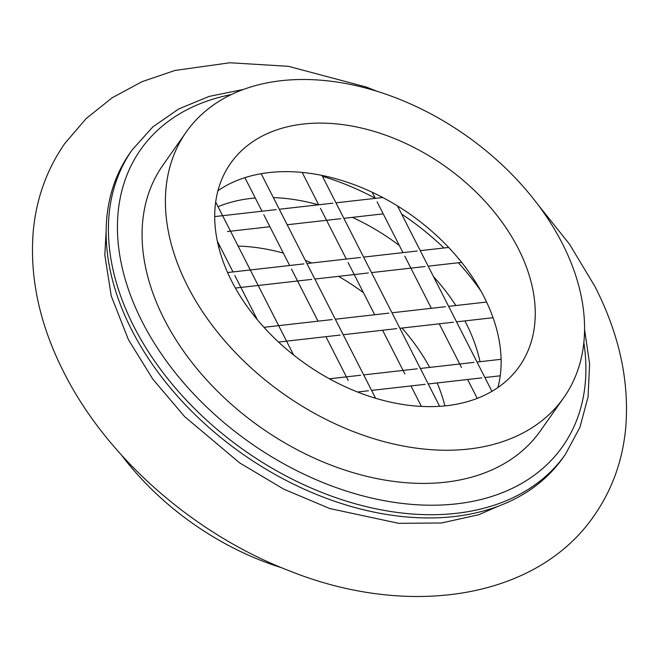 <?xml version="1.0" encoding="UTF-8"?>
<svg xmlns="http://www.w3.org/2000/svg" width="659" height="659" viewBox="0 0 659 659"><rect width="100%" height="100%" fill="white"/><g stroke="black" fill="none" stroke-linecap="round" stroke-linejoin="round"><path stroke-width="0.99" d="M187.584 286.138A230.807 158.176 -144.9 0 1 186.184 132.097A230.807 158.176 -144.9 0 1 373.398 90.192A230.807 158.176 -144.9 0 1 562.382 243.591A230.807 158.176 -144.9 0 1 563.783 397.632A230.807 158.176 -144.9 0 1 376.569 439.537A230.807 158.176 -144.9 0 1 187.584 286.138M518.295 248.6A176.505 120.959 35.1 0 0 373.768 131.289A176.505 120.959 35.1 0 0 230.609 163.333A176.505 120.959 35.1 0 0 231.68 281.138A176.505 120.959 35.1 0 0 376.198 398.44A176.505 120.959 35.1 0 0 519.358 366.396A176.505 120.959 35.1 0 0 518.295 248.6M281.772 567.786A230.807 158.176 -144.9 0 1 121.437 455.039M497.891 387.558A176.505 120.959 35.1 0 0 484.167 297.118A176.505 120.959 35.1 0 0 217.956 190.698M563.783 397.632L540.462 430.797A230.807 158.176 -144.9 0 1 353.249 472.701A230.807 158.176 -144.9 0 1 164.264 319.302A230.807 158.176 -144.9 0 1 162.864 165.252L186.184 132.097M132.261 149.774A264.753 181.439 -144.9 0 0 133.859 326.477A264.753 181.439 -144.9 0 0 350.646 502.43A264.753 181.439 -144.9 0 0 565.389 454.364L563.107 457.601A264.753 181.439 -144.9 0 1 426.282 517.941A264.753 181.439 -144.9 0 1 131.586 329.706A264.753 181.439 -144.9 0 1 119.468 302.168A264.753 181.439 -144.9 0 1 129.98 153.012L132.261 149.774L152.806 126.932L178.704 108.974L209.167 96.395L243.344 89.476M429.676 367.409A176.505 120.959 35.1 0 0 401.982 328.05M363.471 292.728A176.505 120.959 35.1 0 0 338.504 276.352M311.699 262.999A176.505 120.959 35.1 0 0 305.356 260.412M283.337 253.089A176.505 120.959 35.1 0 0 238.121 246.095M220.106 246.631A176.505 120.959 35.1 0 0 218.623 246.771M444.899 405.895A176.505 120.959 35.1 0 0 437.164 382.953M480.938 291.064A215.872 147.945 35.1 0 0 458.334 262.743M443.944 247.982A215.872 147.945 35.1 0 0 401.603 214.035M375.268 198.244A215.872 147.945 35.1 0 0 322.424 176.274M480.032 361.692A176.505 120.959 35.1 0 0 465.962 323.001A176.505 120.959 35.1 0 0 464.883 320.908M455.871 305.529A176.505 120.959 35.1 0 0 433.457 276.558M399.354 245.519A176.505 120.959 35.1 0 0 352.367 217.363M318.404 204.817A176.505 120.959 35.1 0 0 273.345 197.601M255.272 198.013A176.505 120.959 35.1 0 0 218.047 206.695M583.841 342.532A257.966 176.785 -144.9 0 1 420.549 504.959A257.966 176.785 -144.9 0 1 142.22 321.806A257.966 176.785 -144.9 0 1 231.26 94.583M565.389 454.364L579.936 427.304L588.075 396.858L589.607 363.933L584.558 329.434M119.468 302.168L118.636 299.903M537.53 204.101L569.5 244.184L595.036 286.649C619.262 334.228 629.493 381.248 625.729 427.699C622.706 460.41 612.178 489.736 594.138 515.676C536.278 599.797 407.517 618.397 289.227 570.776C193.968 534.169 106.882 457.89 63.931 372.483C39.812 325.109 29.564 278.279 33.189 231.993C36.138 199.067 46.69 169.552 64.829 143.456L86.23 118.496L112.187 97.771L142.006 81.691L174.981 70.455L229.884 62.762L288.387 66.312L366.379 87.07L377.195 91.346M106.157 230.988L104.806 254.926L111.247 295.998L128.406 339.632L152.781 379.098L184.594 416.579L239.703 462.931L283.749 489.151L329.755 508.542L398.662 523.328L441.522 522.982L478.805 514.72L497.792 506.4M263.954 327.317L332.235 319.566M335.316 319.22L388.901 313.132M391.973 312.786L445.558 306.699M448.639 306.353L486.581 302.044M278.535 342.062L340.135 335.069M343.215 334.723L396.792 328.635M399.873 328.289L453.458 322.202M456.539 321.856L493.056 317.704M235.387 288.057L311.765 279.383M314.845 279.037L368.422 272.95M371.503 272.604L425.088 266.524M428.161 266.17L461.629 262.373M227.586 272.546L303.865 263.888M306.946 263.534L360.522 257.455M363.603 257.101L417.188 251.021M420.269 250.667L448.664 247.446M227.446 231.548L269.902 226.721M287.184 224.76L340.769 218.681M343.85 218.327L383.225 213.862M214.719 216.589L276.212 209.611M279.292 209.257L332.869 203.178M335.95 202.832L382.788 197.511M357.524 391.998L368.505 390.754M371.585 390.4L425.17 384.321M428.243 383.966L481.828 377.887M484.909 377.533L500.214 375.795M329.426 378.793L360.605 375.251M363.686 374.897L417.271 368.818M420.351 368.472L473.928 362.384M477.009 362.038L501.095 359.303M293.609 354.995L215.682 202.058M257.364 319.747L234.793 275.462M232.998 271.928L217.355 241.235M491.944 391.339L397.451 205.888M477.248 398.382L467.618 379.502M461.522 367.524L439.248 323.816M431.357 308.313L404.783 256.162M402.978 252.636L377.121 201.885M375.325 198.359L372.211 192.247M439.635 406.323L321.971 175.393M421.398 406.414L410.961 385.935M404.865 373.958L382.591 330.25M374.691 314.747L348.117 262.595M346.321 259.069L320.463 208.318M318.668 204.792L302.168 172.411M348.199 380.391L325.925 336.683M318.033 321.18L291.459 269.029M289.655 265.503L263.806 214.752M262.002 211.226L244.901 177.658M375.589 398.258L261.17 173.696"/></g></svg>
